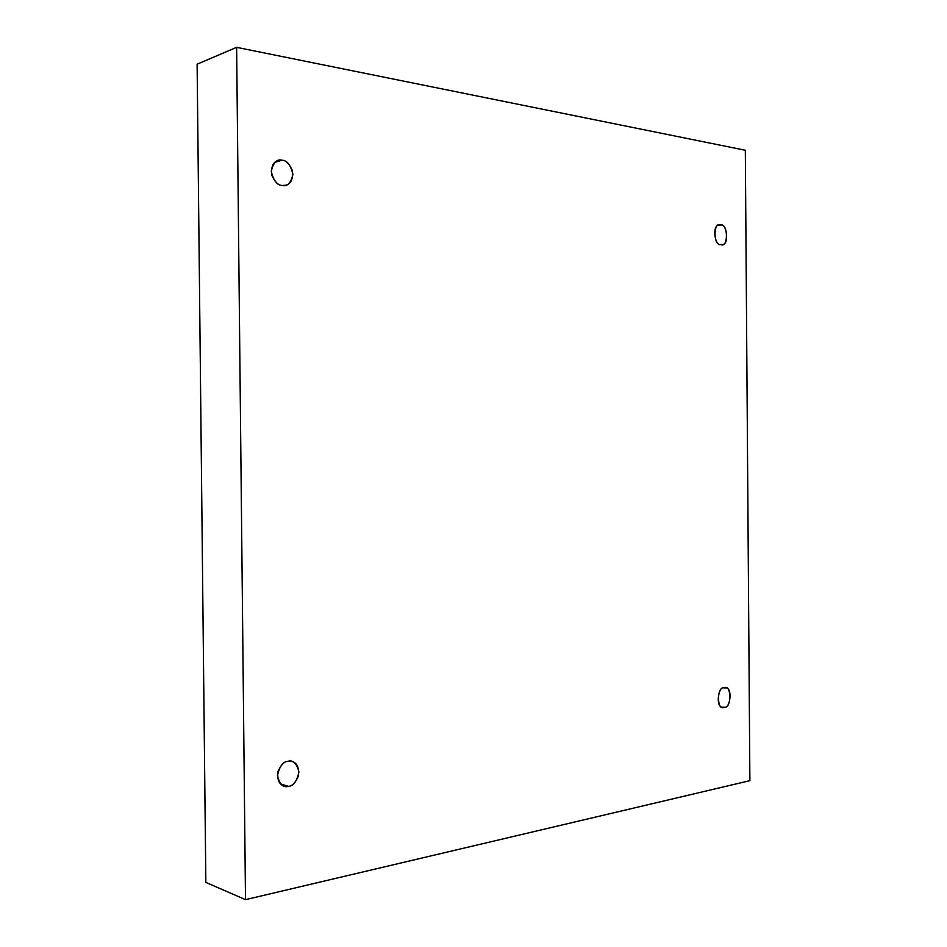 <?xml version="1.0" encoding="UTF-8"?>
<svg xmlns="http://www.w3.org/2000/svg" width="947" height="947" viewBox="0 0 947 947"><rect width="100%" height="100%" fill="white"/><g stroke="black" fill="none" stroke-linecap="round" stroke-linejoin="round"><path stroke-width="1.42" d="M718.157 225.493L719.4 225.078C711.599 224.202 714.938 247.203 720.833 244.492C713.257 246.765 713.055 220.651 720.691 225.066C728.219 222.924 728.409 248.777 720.833 244.492L722.016 244.492C729.758 245.545 726.68 222.509 720.691 225.066L718.157 225.493M724.112 687.901C718.347 685.403 715.092 708.025 722.833 707.231L724.254 707.22C716.713 711.872 716.524 685.9 724.112 687.901C731.605 683.391 731.794 709.102 724.254 707.22C730.113 709.587 733.096 686.918 725.426 687.889L724.112 687.901M288.125 761.281C284.42 761.329 281.046 764.726 277.992 771.474C277.033 779.618 279.093 784.495 284.171 786.117L288.373 786.341L280.62 783.962L288.373 786.341C283.319 787.904 279.673 784.353 277.435 775.7C279.483 766.301 283.046 761.495 288.125 761.281C293.156 759.814 296.766 763.365 298.932 771.947C296.944 781.251 293.416 786.046 288.373 786.341C292.138 786.223 295.5 782.731 298.459 775.865C299.228 767.709 297.086 762.915 292.007 761.471L288.125 761.281M274.831 162.363L282.028 160.221L278.158 160.481C273.008 162.02 270.901 166.944 271.825 175.242C274.997 182.132 278.477 185.541 282.277 185.47C277.187 185.434 273.517 180.711 271.268 171.312C273.328 162.517 276.915 158.812 282.028 160.221C287.095 160.339 290.729 165.062 292.907 174.366C290.907 183.079 287.367 186.784 282.277 185.47L285.816 185.245C290.954 183.896 293.168 179.054 292.434 170.744C289.38 163.724 285.899 160.209 282.028 160.221L274.831 162.363M745.325 150.253L749.882 780.671L245.498 899.65L236.62 47.35L745.325 150.253L236.62 47.35L197.118 64.207L236.62 47.35L245.498 899.65L205.842 882.403L245.498 899.65L749.882 780.671L745.325 150.253M197.118 64.207L205.842 882.403L197.118 64.207"/></g></svg>
